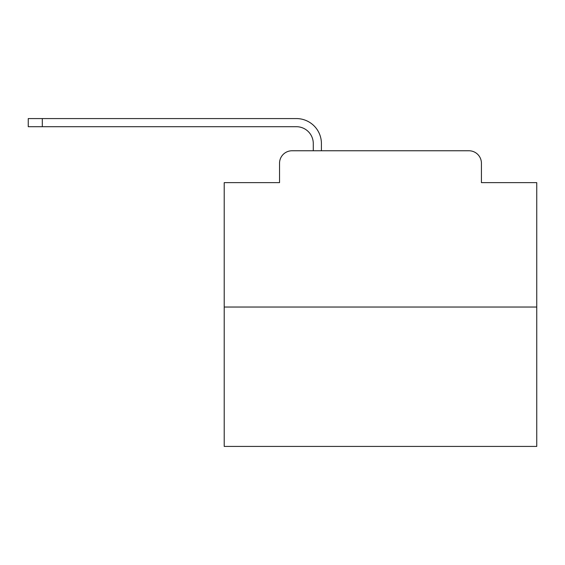 <?xml version="1.0" encoding="UTF-8"?>
<svg xmlns="http://www.w3.org/2000/svg" width="565" height="565" viewBox="0 0 565 565"><rect width="100%" height="100%" fill="white"/><g stroke="black" fill="none" stroke-linecap="round" stroke-linejoin="round"><path stroke-width="0.85" d="M279.534 163.264L279.534 182.643L279.534 163.264A12.501 12.501 0 0 1 292.034 150.763L313.285 150.763L313.285 143.574A16.879 16.879 0 0 0 296.406 126.701L28.25 126.701L28.25 118.572L296.406 118.572A25.001 25.001 0 0 1 321.414 143.574L321.414 150.763L331.726 150.763M536.75 307.035L224.213 307.035L224.213 446.428L536.75 446.428L536.75 182.643L481.429 182.643L481.429 163.264A12.501 12.501 0 0 0 468.929 150.763L292.034 150.763M224.213 307.035L224.213 182.643L279.534 182.643M429.238 150.763L468.929 150.763M481.429 182.643L481.429 163.264M313.285 143.574A16.879 16.879 0 0 0 296.406 126.701A16.879 16.879 0 0 1 313.285 143.574A16.879 16.879 0 0 0 296.406 126.701A16.879 16.879 0 0 1 313.285 143.574A16.879 16.879 0 0 0 296.406 126.701A16.879 16.879 0 0 1 313.285 143.574A16.879 16.879 0 0 0 296.406 126.701A16.879 16.879 0 0 1 313.285 143.574A16.879 16.879 0 0 0 296.406 126.701A16.879 16.879 0 0 1 313.285 143.574A16.879 16.879 0 0 0 296.406 126.701A16.879 16.879 0 0 1 313.285 143.574A16.879 16.879 0 0 0 296.406 126.701A16.879 16.879 0 0 1 313.285 143.574A16.879 16.879 0 0 0 296.406 126.701A16.879 16.879 0 0 1 313.285 143.574A16.879 16.879 0 0 0 296.406 126.701A16.879 16.879 0 0 1 313.285 143.574A16.879 16.879 0 0 0 296.406 126.701A16.879 16.879 0 0 1 313.285 143.574A16.879 16.879 0 0 0 296.406 126.701A16.879 16.879 0 0 1 313.285 143.574A16.879 16.879 0 0 0 296.406 126.701A16.879 16.879 0 0 1 313.285 143.574A16.879 16.879 0 0 0 296.406 126.701A16.879 16.879 0 0 1 313.285 143.574A16.879 16.879 0 0 0 296.406 126.701A16.879 16.879 0 0 1 313.285 143.574A16.879 16.879 0 0 0 296.406 126.701M42.311 126.701L42.311 118.572L296.406 118.572"/></g></svg>
